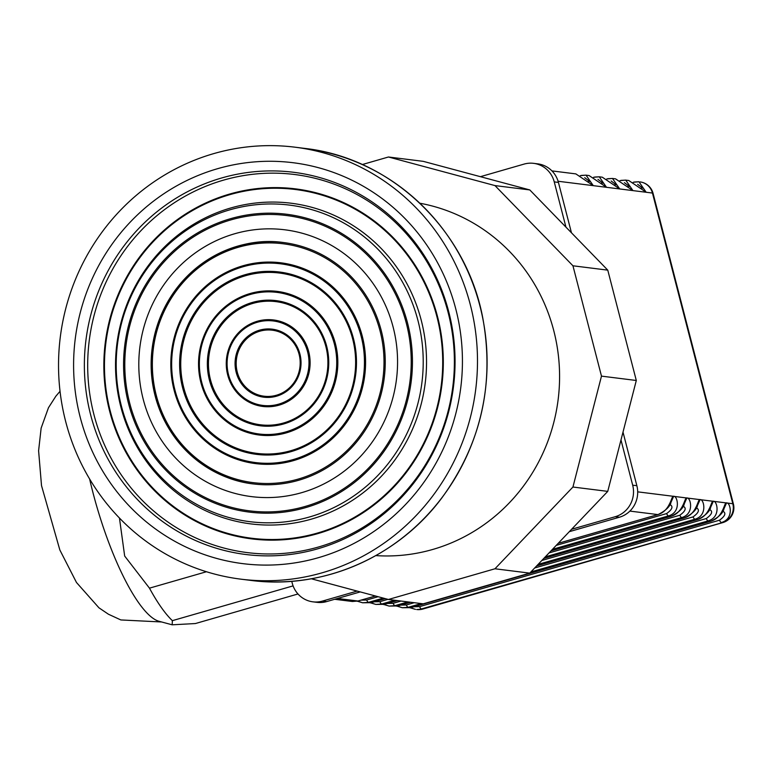 <?xml version="1.0" encoding="UTF-8"?>
<svg xmlns="http://www.w3.org/2000/svg" width="772" height="772" viewBox="0 0 772 772"><rect width="100%" height="100%" fill="white"/><g stroke="black" fill="none" stroke-linecap="round" stroke-linejoin="round"><path stroke-width="1.16" d="M65.668 421.493A217.675 209.347 97.1 0 1 295.01 147.191A217.675 209.347 97.1 0 1 475.745 389.146A217.675 209.347 97.1 0 1 241.018 579.183A217.675 209.347 97.1 0 1 65.668 421.493M129.677 403.052A148.813 143.119 97.1 0 1 305.085 219.161A148.813 143.119 97.1 0 1 369.267 467.349A148.813 143.119 97.1 0 1 129.677 403.052M143.206 399.22A134.444 129.3 97.1 0 1 301.678 233.096A134.444 129.3 97.1 0 1 359.665 457.313A134.444 129.3 97.1 0 1 143.206 399.22M155.114 395.795A121.638 116.987 97.1 0 1 283.276 242.505A121.638 116.987 97.1 0 1 384.273 377.72A121.638 116.987 97.1 0 1 253.1 483.909A121.638 116.987 97.1 0 1 155.114 395.795M607.747 491.378L529.766 573.133L423.239 603.829L388.432 599.477L311.28 578.768L388.432 599.477L423.239 603.829L529.766 573.133L494.958 568.781L388.432 599.477L494.958 568.781L529.766 573.133L607.747 491.378L636.302 380.48L607.747 491.378L572.94 487.026L494.958 568.781L572.94 487.026L607.747 491.378M423.268 161.348L529.785 189.931L607.767 270.142L636.302 380.48L601.484 376.128L572.94 487.026L601.484 376.128L636.302 380.48L607.767 270.142L572.949 265.79L601.484 376.128L572.949 265.79L607.767 270.142L529.785 189.931L494.977 185.589L572.949 265.79L494.977 185.589L529.785 189.931L423.268 161.348L388.461 156.996L494.977 185.589L388.461 156.996L423.268 161.348M362.271 164.552L388.461 156.996L362.271 164.552M375.829 555.599A177.83 171.027 -82.9 0 0 558.156 399.442A177.83 171.027 -82.9 0 0 419.862 203.229A177.83 171.027 -82.9 0 1 559.459 369.682A177.83 171.027 -82.9 0 1 432.735 549.461A177.83 171.027 -82.9 0 1 375.829 555.599M554.248 181.893L558.426 182.414A25.611 24.627 97.1 0 0 537.794 163.867L533.616 163.346A25.611 24.627 -82.9 0 1 554.248 181.893L565.944 227.122M620.987 439.963L632.683 485.183L636.861 485.704A25.611 24.627 97.1 0 1 619.433 517.221L569.321 531.667M558.426 182.414L571.454 232.787M623.004 432.127L636.861 485.704M360.244 591.912L326.624 601.6A25.611 24.627 97.1 0 1 317.08 602.353L312.901 601.832A25.611 24.627 -82.9 0 0 322.455 601.079L326.624 601.6M632.683 485.183A25.611 24.627 -82.9 0 1 615.255 516.7L571.589 529.283M357.147 591.082L322.455 601.079M312.901 601.832A25.611 24.627 -82.9 0 1 292.27 583.275L291.758 581.297M480.406 176.682L524.063 164.098A25.611 24.627 -82.9 0 1 533.616 163.346M628.765 180.503L646.193 192.267L638.946 181.777L634.285 182.018M669.276 504.222C673.56 506.075 672.663 509.202 666.583 513.592A6.398 1.621 -106.1 0 0 668.465 515.908C681.618 512.222 677.305 495.306 673.638 496.338C671.495 494.62 670.704 510.871 657.889 514.586A6.398 1.621 73.9 0 0 658.043 514.586A6.398 1.621 73.9 0 0 658.062 514.577A6.398 1.621 73.9 0 0 658.226 514.49M682.506 505.872C686.791 507.725 685.893 510.852 679.814 515.242A6.398 1.621 -106.1 0 0 681.695 517.568C694.848 513.872 690.535 496.956 686.858 497.998C684.725 496.271 683.934 512.521 671.109 516.246A6.398 1.621 73.9 0 0 671.264 516.236A6.398 1.621 73.9 0 0 671.293 516.227A6.398 1.621 73.9 0 0 671.457 516.14M637.691 491.851L673.618 496.338A25.611 6.485 73.9 0 0 673.618 496.338L700.069 499.648C697.946 497.921 697.164 514.181 684.339 517.896A6.398 1.621 73.9 0 0 684.494 517.887A6.398 1.621 73.9 0 0 684.523 517.887A6.398 1.621 73.9 0 0 684.687 517.79M695.726 507.522C700.021 509.375 699.123 512.502 693.044 516.893A6.398 1.621 -106.1 0 0 694.925 519.218C708.078 515.532 703.765 498.606 700.088 499.648L696.749 507.127M696.759 507.117L700.069 499.648A25.611 6.485 73.9 0 1 700.088 499.648L713.299 501.298C711.176 499.581 710.385 515.831 697.57 519.546A6.398 1.621 73.9 0 0 697.724 519.546A6.398 1.621 73.9 0 0 697.743 519.537A6.398 1.621 73.9 0 0 697.907 519.45M708.957 509.182C713.241 511.035 712.344 514.152 706.264 518.552A6.398 1.621 -106.1 0 0 708.146 520.868C721.299 517.182 716.985 500.266 713.318 501.298L709.979 508.777M722.187 510.832C726.471 512.685 725.574 515.812 719.494 520.203A6.398 1.621 -106.1 0 0 721.376 522.528C734.529 518.832 730.216 501.916 726.539 502.948C724.406 501.231 723.615 517.481 710.79 521.206A6.398 1.621 73.9 0 0 710.954 521.197A6.398 1.621 73.9 0 0 710.973 521.187A6.398 1.621 73.9 0 0 711.137 521.1M615.545 178.853L632.963 190.616L625.716 180.127L621.055 180.368M602.314 177.203L619.742 188.957L612.486 178.467L607.834 178.708M589.084 175.543L606.512 187.306L599.265 176.817L594.604 177.058M575.854 173.893L593.282 185.656L586.035 175.167L581.374 175.408M558.098 181.256L652.456 193.048A15.363 1.602 -14.5 0 1 653.054 193.318A15.363 15.363 0 0 0 640.084 181.922A15.363 14.774 97.1 0 1 652.456 193.048L732.811 503.74A15.363 14.774 97.1 0 1 722.351 522.644L421.435 608.954A6.398 1.621 -106.1 0 1 419.553 606.638L413.995 606.763M422.834 609.05L722.775 522.615A15.363 3.889 73.9 0 1 722.351 522.644L422.409 609.079L416.677 609.533A15.363 15.363 0 0 0 422.834 609.05A15.363 3.889 73.9 0 1 422.409 609.079A15.363 14.774 97.1 0 1 416.677 609.533M415.461 609.378L410.212 607.805M421.174 603.569L408.205 607.303L402.308 607.738L410.849 607.632A6.398 1.621 73.9 0 0 411.013 607.622A6.398 1.621 73.9 0 0 411.032 607.622A6.398 1.621 73.9 0 0 411.187 607.535M397.233 606.107L402.231 607.709L396.991 606.145M407.944 601.919L394.974 605.653L389.078 606.078L397.619 605.981A6.398 1.621 73.9 0 0 397.783 605.972A6.398 1.621 73.9 0 0 397.802 605.972A6.398 1.621 73.9 0 0 397.956 605.885M384.002 604.447L389.001 606.059L383.761 604.495M394.714 600.259L381.754 603.993L375.858 604.428L384.398 604.331A6.398 1.621 73.9 0 0 384.562 604.322A6.398 1.621 73.9 0 0 384.572 604.312A6.398 1.621 73.9 0 0 384.736 604.235M370.772 602.797L375.781 604.408L370.531 602.845M383.279 598.097L368.524 602.343L362.628 602.778L371.168 602.671A6.398 1.621 73.9 0 0 371.332 602.671A6.398 1.621 73.9 0 0 371.351 602.662A6.398 1.621 73.9 0 0 371.506 602.575M362.55 602.768L357.311 601.195M334.672 599.284L352.37 601.494L357.938 601.021A6.398 1.621 73.9 0 0 358.102 601.012A6.398 1.621 73.9 0 0 358.121 601.012A6.398 1.621 73.9 0 0 358.276 600.925M673.638 496.338L670.299 503.827L673.618 496.338M686.848 497.988L683.529 505.467L686.858 497.998A25.611 6.485 73.9 0 0 686.848 497.988M653.054 193.318L733.4 504A15.363 1.602 -14.5 0 0 732.811 503.74L726.539 502.948L723.21 510.437L726.529 502.948A25.611 6.485 73.9 0 0 726.529 502.948L713.318 501.298A25.611 6.485 73.9 0 0 713.299 501.298L709.989 508.767M530.895 571.946L708.146 520.868L710.79 521.206L410.849 607.632L408.205 607.303A6.398 1.621 -106.1 0 1 406.323 604.978L400.774 605.113M410.588 602.247L397.619 605.981L394.974 605.653A6.398 1.621 -106.1 0 1 393.093 603.328L387.544 603.463M397.358 600.597L384.398 604.331L381.754 603.993A6.398 1.621 -106.1 0 1 379.872 601.678L374.314 601.803M385.247 598.618L371.168 602.671L368.524 602.343A6.398 1.621 -106.1 0 1 366.642 600.018L361.093 600.153M119.448 518.031L124.668 556.033L149.469 588.158L206.471 571.734M293.09 585.88L172.368 620.659A143.409 36.323 -106.1 0 1 149.469 588.158M172.368 620.659L172.166 624.809L195.403 623.544L297.982 593.977M172.166 624.809L158.916 621.248A129.966 32.916 -106.1 0 1 89.61 478.978M295.01 147.191L304.612 148.388A217.675 209.347 97.1 0 1 485.347 390.352A217.675 209.347 97.1 0 1 250.63 580.38L241.018 579.183M80.22 417.305A202.023 194.293 97.1 0 1 318.344 167.669A202.023 194.293 97.1 0 1 405.483 504.589A202.023 194.293 97.1 0 1 80.22 417.305M90.681 414.989A192.595 185.232 97.1 0 1 317.688 177A192.595 185.232 97.1 0 1 400.764 498.201A192.595 185.232 97.1 0 1 90.681 414.989M93.933 414.603A190.52 183.234 97.1 0 1 318.508 179.181A190.52 183.234 97.1 0 1 400.678 496.917A190.52 183.234 97.1 0 1 93.933 414.603M109.624 411.129A176.383 169.637 97.1 0 1 317.524 193.183A176.383 169.637 97.1 0 1 393.595 487.335A176.383 169.637 97.1 0 1 109.624 411.129M110.222 410.955A175.736 169.02 97.1 0 1 317.369 193.801A175.736 169.02 97.1 0 1 393.16 486.891A175.736 169.02 97.1 0 1 110.222 410.955M120.828 406.854A161.599 155.413 97.1 0 1 311.299 207.176A161.599 155.413 97.1 0 1 380.992 476.671A161.599 155.413 97.1 0 1 120.828 406.854M121.426 406.13A159.524 153.416 97.1 0 1 309.456 209.009A159.524 153.416 97.1 0 1 378.251 475.05A159.524 153.416 97.1 0 1 121.426 406.13M128.49 403.389A150.096 144.354 97.1 0 1 305.403 217.926A150.096 144.354 97.1 0 1 370.145 468.237A150.096 144.354 97.1 0 1 128.49 403.389M253.274 483.928A121.638 116.987 97.1 0 1 155.462 395.833A121.638 116.987 97.1 0 1 283.449 242.524M156.301 395.447A120.364 115.752 97.1 0 1 298.175 246.722A120.364 115.752 97.1 0 1 350.083 447.451A120.364 115.752 97.1 0 1 156.301 395.447M174.125 390.314A101.19 97.32 97.1 0 1 293.399 265.269A101.19 97.32 97.1 0 1 337.046 434.038A101.19 97.32 97.1 0 1 174.125 390.314M174.935 390.024A100.177 96.346 97.1 0 1 293.003 266.243A100.177 96.346 97.1 0 1 336.216 433.304A100.177 96.346 97.1 0 1 174.935 390.024M182.626 387.805A91.887 88.375 97.1 0 1 290.947 274.263A91.887 88.375 97.1 0 1 330.58 427.505A91.887 88.375 97.1 0 1 182.626 387.805M183.717 387.554A90.874 87.39 97.1 0 1 290.822 275.266A90.874 87.39 97.1 0 1 330.02 426.81A90.874 87.39 97.1 0 1 183.717 387.554M200.903 382.594A72.385 69.615 97.1 0 1 286.219 293.157A72.385 69.615 97.1 0 1 317.437 413.869A72.385 69.615 97.1 0 1 200.903 382.594M201.714 382.304A71.362 68.631 97.1 0 1 285.833 294.122A71.362 68.631 97.1 0 1 316.607 413.145A71.362 68.631 97.1 0 1 201.714 382.304M209.415 380.085A63.082 60.67 97.1 0 1 283.768 302.142A63.082 60.67 97.1 0 1 310.971 407.346A63.082 60.67 97.1 0 1 209.415 380.085M210.495 379.834A62.059 59.685 97.1 0 1 283.652 303.145A62.059 59.685 97.1 0 1 310.412 406.651A62.059 59.685 97.1 0 1 210.495 379.834M227.682 374.883A43.579 41.91 97.1 0 1 279.039 321.036A43.579 41.91 97.1 0 1 297.838 393.71A43.579 41.91 97.1 0 1 227.682 374.883M228.493 374.594A42.556 40.926 97.1 0 1 278.653 322.011A42.556 40.926 97.1 0 1 297.008 392.977A42.556 40.926 97.1 0 1 228.493 374.594M236.193 372.374A34.267 32.964 97.1 0 1 276.588 330.02A34.267 32.964 97.1 0 1 291.372 387.177A34.267 32.964 97.1 0 1 236.193 372.374M237.274 372.114A33.254 31.98 97.1 0 1 276.472 331.024A33.254 31.98 97.1 0 1 290.812 386.483A33.254 31.98 97.1 0 1 237.274 372.114M615.255 516.7L619.433 517.221M552.462 549.346L668.465 515.908L671.109 516.246L551.025 550.851M545.273 556.882L681.695 517.568L684.339 517.896L543.835 558.388M538.084 564.409L694.925 519.218L697.57 519.546L536.646 565.924M629.884 511.093L657.889 514.586L558.204 543.314M719.494 520.203L419.553 606.638M337.499 598.464L357.938 601.021L375.424 595.984M666.583 513.592L556.226 545.389M378.135 596.708L366.642 600.018M679.814 515.242L549.037 552.926M387.949 599.342L379.872 601.678M693.044 516.893L541.847 560.462M401.006 601.05L393.093 603.328M706.264 518.552L534.658 567.999M414.236 602.7L406.323 604.978M304.612 148.388C390.979 157.893 466.027 229.207 482.712 317.601C494.784 383.665 481.207 443.707 441.97 497.747C397.619 557.432 322.242 589.991 250.63 580.38M253.448 483.957C207.379 478.804 166.849 442.366 155.413 395.814C150 374.468 150.106 353.103 155.732 331.719C169.801 274.716 227.692 234.35 283.623 242.553M722.775 522.615A15.363 15.363 0 0 0 733.4 504M628.688 180.494L625.716 180.127M615.458 178.843L612.486 178.467M602.237 177.193L599.265 176.817M589.007 175.534L586.035 175.167M575.777 173.883L551.941 170.901M633.214 182.26L638.859 181.758M641.339 187.692L642.777 188.194L637.633 184.296M671.264 516.236C678.463 512.608 682.757 508.69 684.146 504.492L682.911 505.486M684.494 517.887C691.693 514.258 695.977 510.34 697.367 506.142L696.132 507.136M536.588 565.972L697.734 519.537C704.913 515.908 709.207 512 710.597 507.802L709.362 508.796M411.032 607.622L710.964 521.197C718.143 517.568 722.438 513.65 723.827 509.452L722.592 510.446M619.984 180.609L625.629 180.098M628.109 186.042L629.547 186.544L624.403 182.646M606.753 178.95L612.408 178.448M614.888 184.383L616.326 184.894L611.173 180.995M593.533 177.299L599.178 176.798M601.658 182.732L603.096 183.244L597.953 179.336M580.303 175.649L585.948 175.148M588.428 181.082L589.866 181.584L584.722 177.685M558.156 543.363L658.053 514.577C665.232 510.948 669.527 507.04 670.916 502.842L669.681 503.836M411.013 607.622L410.009 607.853M410.453 607.757L415.461 609.369M397.783 605.972L396.779 606.203M397.455 600.606L383.549 604.544M371.332 602.671L370.328 602.893M375.491 596.003L357.098 601.243M357.552 601.147L362.55 602.758M671.283 516.236L550.967 550.899M385.315 598.638L371.351 602.662M684.503 517.887L543.778 558.436M410.685 602.256L397.802 605.972M161.618 621.971L120.847 619.945L108.447 614.232L98.941 607.805L76.476 582.484L59.84 549.963L41.514 485.617L38.6 450.761L41.138 428.113L48.472 407.722L55.883 396.161L60.042 391.288"/></g></svg>
